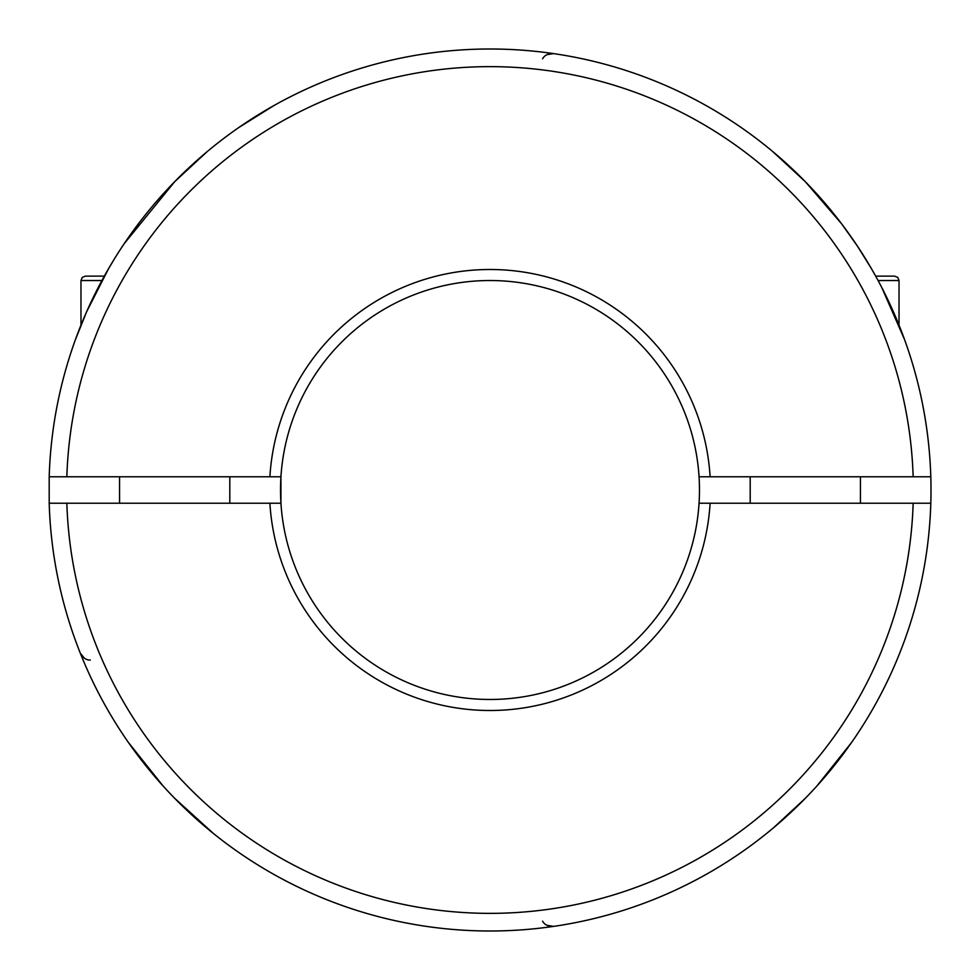 <?xml version="1.0" encoding="UTF-8"?>
<svg xmlns="http://www.w3.org/2000/svg" width="980" height="980" viewBox="0 0 980 980"><rect width="100%" height="100%" fill="white"/><g stroke="black" fill="none" stroke-linecap="round" stroke-linejoin="round"><path stroke-width="1.47" d="M162.999 785.887L128.38 742.411L140.936 759.512M145.358 765.147L159.226 781.66M113.79 259.908L107.861 269.88M101.92 280.525L80.972 280.525L80.972 325.14L76.22 337.475M75.46 339.546L86.681 311.64L108.658 268.508M124.191 243.702L174.685 181.692L207.025 151.765M773.735 827.61L805.315 798.308L782.518 820.027M782.346 820.174L781.648 820.787M775.413 826.189L772.657 828.517M770.574 830.244L765.711 834.188M759.01 839.444L765.674 834.213M766.728 833.367L771.432 829.521M740.954 127.363L740.231 126.873M715.865 111.23L719.835 113.631M772.853 151.655L805.315 181.692L841.624 223.832M84.329 658.168L80.274 653.121C82.773 657.813 86.105 660.128 90.295 660.067M269.892 503.23L49.196 503.23L49.196 476.77A441 441 0 0 1 490 49A441 441 0 0 1 930.804 503.23L710.108 503.23A220.5 220.5 0 0 1 490 710.5A220.5 220.5 0 0 1 269.892 503.23L280.942 503.23A209.475 209.475 0 0 0 490 699.475A209.475 209.475 0 0 0 699.058 476.77A209.475 209.475 0 0 0 490 280.525A209.475 209.475 0 0 0 280.942 503.23L280.942 476.77L49.196 476.77A441 441 0 0 1 490 49A441 441 0 0 1 930.804 476.77L699.058 476.77M203.828 825.54L174.685 798.308L213.481 833.539M215.747 835.352L220.99 839.444M215.955 835.511L210.786 831.346M816.977 785.911L851.62 742.411L839.076 759.5M834.629 765.147L821.105 781.293M239.083 127.339L273.91 105.571M857.39 246.066L871.22 268.287M881.89 287.753L904.54 339.546L899.028 325.14L899.028 280.525L878.068 280.525M899.028 280.525L897.766 277.426L894.618 276.115L875.667 276.115L871.281 268.41M857.353 246.005L841.747 223.991M49.196 503.23A441 441 0 0 0 490 931A441 441 0 0 0 930.804 503.23A441 441 0 0 1 490 931A441 441 0 0 1 49.196 503.23L66.848 503.23A423.36 423.36 0 0 0 490 913.36A423.36 423.36 0 0 0 913.152 503.23M710.108 503.23L699.058 503.23M547.207 54.598L553.59 53.606C548.286 53.422 544.611 55.15 542.577 58.812M542.577 921.188C544.598 924.838 548.273 926.578 553.59 926.394L546.987 925.304M269.892 476.77A220.5 220.5 0 0 1 490 269.5A220.5 220.5 0 0 1 710.108 476.77M913.152 476.77A423.36 423.36 0 0 0 490 66.64A423.36 423.36 0 0 0 66.848 476.77L49.196 476.77M80.972 280.525L82.234 277.426L85.383 276.115L104.333 276.115M860.44 503.23L860.44 476.77M750.19 503.23L750.19 476.77M229.81 503.23L229.81 476.77M119.56 503.23L119.56 476.77"/></g></svg>
